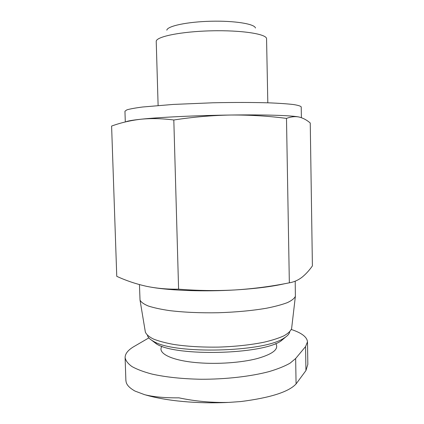 <?xml version="1.0" encoding="UTF-8"?>
<svg xmlns="http://www.w3.org/2000/svg" width="424" height="424" viewBox="0 0 424 424"><rect width="100%" height="100%" fill="white"/><g stroke="black" fill="none" stroke-linecap="round" stroke-linejoin="round"><path stroke-width="0.64" d="M148.845 337.896L134.196 346.419C128.154 349.917 125.128 353.643 125.107 357.596L125.891 380.726M291.33 329.49C301.665 332.909 307.05 337.022 307.485 341.845L305.561 346.583L295.65 358.524L290.074 363.172C284.727 366.204 277.757 369.007 269.171 371.578C250.812 376.448 225.78 379.332 200.981 379.257C182.203 378.886 165.89 377.164 152.031 374.095C143.704 371.89 137.026 369.389 131.991 366.585C127.963 363.675 125.674 360.681 125.107 357.596M284.997 283.645C272.197 286.592 255.481 288.696 234.854 289.963C253.292 288.786 271.455 286.407 289.343 282.819C293.758 282.103 297.887 280.322 301.734 277.466C305.545 274.455 309.101 270.602 312.398 265.912L310.246 122.997C306.812 120.029 303.112 118.047 299.148 117.05C295.215 116.25 290.996 116.701 286.486 118.391C268.201 116.012 249.662 114.888 230.873 115.026C212.09 115.36 193.068 117.019 173.814 119.992C162.069 118.466 151.039 118.217 140.72 119.25C130.407 120.464 120.702 122.737 111.602 126.066L116.759 276.321C125.981 280.582 135.722 283.873 145.973 286.2C156.223 288.352 167.093 289.343 178.594 289.168C197.653 290.689 216.41 290.954 234.854 289.963C204.612 291.776 171.577 290.641 152.163 287.366M295.205 281.176L295.385 296.291C294.468 298.411 291.802 300.521 287.393 302.619C281.976 304.665 274.975 306.541 266.399 308.243C252.206 310.659 236.089 312.159 218.058 312.748C200.022 313.045 183.857 312.329 169.558 310.612C160.908 309.329 153.827 307.798 148.315 306.017C143.805 304.135 141.044 302.158 140.026 300.091L139.454 284.61M291.696 327.879L291.617 328.536C290.7 330.985 288.15 333.412 283.958 335.813C278.833 338.145 272.235 340.271 264.178 342.179C250.854 344.882 235.765 346.519 218.901 347.097C202.031 347.341 186.873 346.445 173.437 344.399C165.291 342.884 158.603 341.082 153.366 339.004C149.062 336.81 146.397 334.515 145.363 332.114L145.252 331.457M289.703 331.854C289.306 334.011 287.308 336.147 283.714 338.273C263.892 352.227 174.211 354.422 153.732 341.447C150.038 339.502 147.939 337.467 147.435 335.331M285.707 336.99L280.852 341.066C261.688 354.565 176.527 356.648 156.732 344.103L151.681 340.265M289.343 282.819L286.486 118.391M178.594 289.168L173.814 119.992M255.444 28.016C254.734 23.935 234.647 20.633 210.935 21.237C187.222 21.794 167.321 26.071 166.812 30.184M267.814 102.809L266.558 38.584C266.187 33.92 241.208 30.062 211.168 30.825C181.127 31.535 156.371 36.602 156.223 41.282L158.115 105.491M301.39 117.692L301.22 106.917C300.653 106.048 297.998 105.242 293.254 104.505C287.286 103.827 279.374 103.276 269.51 102.862C253.043 102.359 234.186 102.332 212.928 102.783L173.294 104.426L142.729 106.991C135.346 107.95 130.057 108.904 126.856 109.864L124.948 111.226L125.297 121.958M299.54 117.141L299.148 117.05C292.465 115.487 265.477 114.554 230.873 115.026C196.466 115.45 159.117 117.257 140.72 119.25C132.405 120.14 127.46 120.999 125.875 121.821M307.798 364.486L305.942 370.55L296.079 383.932C288.781 391.893 270.39 397.765 240.906 401.544L228.912 402.403C211.74 402.795 195.082 401.274 178.933 397.839C165.031 397.982 153.61 396.938 144.653 394.696L135.007 391.076C129.039 387.727 126.029 384.276 125.981 380.72M161.957 346.323C156.875 353.139 171.572 360.707 198.093 362.759C217.883 364.37 241.569 362.653 257.209 358.572C273.061 354.019 279.236 349.005 275.738 343.541M305.561 346.583L305.942 370.55M295.65 358.524L296.079 383.932M291.617 328.536L295.385 296.291M145.363 332.114L140.026 300.091M280.852 341.066L283.714 338.273M156.732 344.103L153.732 341.447M307.485 341.845L307.84 364.486M228.043 402.434C197.319 403.924 166.091 400.956 145.305 394.861"/></g></svg>

